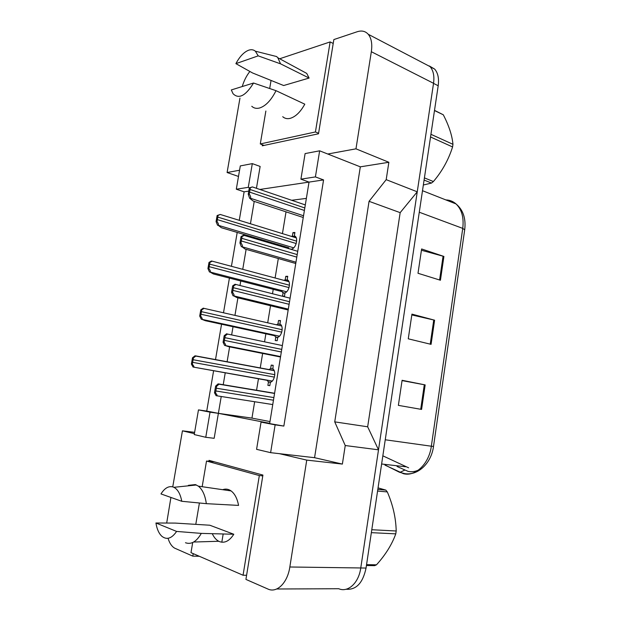 <?xml version="1.0" encoding="UTF-8"?>
<svg xmlns="http://www.w3.org/2000/svg" width="621" height="621" viewBox="0 0 621 621"><rect width="100%" height="100%" fill="white"/><g stroke="black" fill="none" stroke-linecap="round" stroke-linejoin="round"><path stroke-width="0.93" d="M193.224 553.637L192.797 556.137L174.625 548.133C171.722 546.418 169.533 543.142 168.05 538.306M423.724 63.288L430.043 66.594C433.349 70.445 434.521 76.018 433.543 83.299L417.25 191.811L386.192 179.655L388.862 162.283L360.32 166.839L314.568 457.693L279.396 453.672L306.743 460.107L289.836 566.989C287.539 582.917 276.834 593.373 267.907 589.034L245.924 579.401L262.916 475.065L209.013 460.363L208.858 461.271M205.761 437.293L210.038 412.158L198.464 409.899L194.241 434.56L205.761 437.293L214.16 438.31L218.382 413.345L269.693 423.32L309.025 182.1L259.873 189.459M172.747 486.872L182.434 430.834L194.396 433.652M166.692 523.029L170.922 497.444M221.231 396.501L218.382 413.345L206.739 411.079L213.593 370.853M254.23 201.398L250.442 223.762M248.416 235.77L248.268 236.64M246.118 249.339L242.741 269.335M240.762 281.002L240.001 285.513M237.921 297.832L234.948 315.383M233.038 326.708L231.641 334.929M229.623 346.867L227.084 361.903M225.221 372.91L223.195 384.896M239.264 220.315L244.123 191.819L248.757 191.128M215.487 359.745L221.55 324.216M223.498 312.782L229.413 278.084M231.423 266.308L237.199 232.433M262.435 144.763L262.264 145.803L318.503 133.779L333.85 39.573L357.199 31.741C361.725 30.289 365.404 31.135 368.245 34.279C371.405 38.192 372.437 44.006 371.335 51.714L355.973 148.83L327.756 154.016L360.32 166.839M242.244 86.544C243.96 80.753 246.498 75.731 249.867 71.469M239.559 170.232L227.1 172.522L239.954 98.141M256.442 188.295L260.137 166.444L252.312 163.626L240.304 165.916L236.306 189.211L244.123 191.819M283.851 426.076L261.053 422.109L256.582 449.34L270.616 452.662L275.134 424.857L283.851 426.076L323.572 179.919L309.025 182.1L300.913 179.159L315.406 176.907L319.644 150.818L327.756 154.016M386.192 179.655L369.06 201.32L334.735 421.869L367.663 426.79L378.507 449.821L360.754 568.06C358.736 582.987 348.001 592.799 338.74 588.731L276.702 588.995M334.735 421.869L345.237 445.529L378.507 449.821M369.06 201.32L400.165 212.654L367.663 426.79M417.25 191.811L400.165 212.654M238.495 176.457L227.1 172.522M194.614 432.348L182.434 430.834M199.341 556.284L192.797 556.137M314.568 457.693L342.381 464.081L306.743 460.107M342.381 464.081L345.237 445.529M388.862 162.283L355.973 148.83M315.406 176.907L323.572 179.919M270.616 452.662L279.396 453.672M198.464 409.899L206.739 411.079M254.657 401.74L251.955 418.112L269.98 421.574M251.955 418.112L210.038 412.158M286.025 211.839L282.431 233.62M280.498 245.311L280.358 246.157M278.317 258.522L275.103 277.991M273.224 289.347L272.503 293.741M270.515 305.726L267.698 322.804M265.873 333.834L264.554 341.829M262.636 353.442L260.222 368.074M258.452 378.787L256.527 390.446M306.37 198.394L291.645 200.273M276.477 324.799L277.975 323.89L278.526 320.498L280.482 320.576L279.924 323.983L280.413 324.286C283.82 326.506 281.81 336.341 277.75 337.288L277.191 340.712L275.235 340.564L275.794 337.156L274.063 335.022M284.061 280.382L285.218 279.706L285.769 276.345L287.733 276.298L287.181 279.675L287.857 280.071C291.07 282.299 288.99 291.691 285.023 292.84L284.472 296.225L282.508 296.209L283.067 292.833L281.15 290.38M291.575 236.438L292.39 235.964L292.933 232.634L294.913 232.479L294.362 235.817L295.216 236.298C298.235 238.511 296.101 247.507 292.227 248.85L292.103 249.634M290.255 248.967L292.157 249.308M268.823 369.681L270.647 368.532L271.214 365.101L273.162 365.311L272.883 368.936C276.485 371.141 274.552 381.473 270.391 382.202L269.832 385.657L267.892 385.385L268.451 381.938L266.921 380.106M319.644 150.818L305.105 153.581L300.913 179.159M275.134 424.857L261.053 422.109M236.306 189.211L248.276 187.348L249.572 187.79M248.276 187.348L252.312 163.626M223.18 533.975L221.813 542.203M271.214 365.101L273.131 365.466M270.647 368.532L272.906 368.959M268.451 381.938L270.383 382.28M278.526 320.498L280.428 320.933M277.975 323.89L280.669 324.504M275.794 337.156L277.703 337.568M285.769 276.345L287.647 276.85M285.218 279.706L288.315 280.537M283.067 292.833L284.946 293.322M292.933 232.634L294.789 233.217M292.39 235.964L295.837 237.028M418.515 470.043C415.045 471.688 411.576 472.131 408.106 471.386L397.06 466.487M371.335 51.714L433.543 83.299L360.77 567.967L289.836 566.989M421.426 250.247L443.906 256.442L421.62 248.959L418.003 273.279L440.429 280.242L443.906 256.442M402.051 380.595L425.16 384.911L402.098 380.293L398.372 405.366L421.581 409.425L425.16 384.911M411.808 314.925L434.599 320.195L411.933 314.125L408.261 338.818L431.075 344.352L434.599 320.195M429.321 65.958L434.661 69.094C437.984 72.944 439.156 78.494 438.193 85.752L366.056 568.052C362.874 582.995 356.221 590.059 346.114 589.236M382.839 455.822L408.626 467.823M215.611 386.122L218.118 383.856L219.034 384.205L216.636 386.278L215.611 386.122L214.486 392.744L216.108 395.693L272.751 404.566M214.486 392.744L215.51 392.914L216.636 386.278M215.51 392.914C217.164 394.894 217.536 395.849 216.605 395.779M271.284 381.053L272.145 381.17M193.061 367.065L191.392 364.092L192.331 364.201C193.969 366.165 194.365 367.135 193.519 367.12L267.014 380.3M192.331 364.201L193.418 357.898L195.832 356.081L274.203 370.683M191.392 364.092L192.487 357.797L195.01 355.802L195.832 356.081M192.487 357.797L193.418 357.898M377.824 489.387L385.851 490.116L378.049 487.873M385.851 490.116L387.31 491.925L377.576 491.056M371.785 529.729L396.198 530.994C395.895 517.937 392.93 504.92 387.31 491.925M396.198 530.994L395.779 533.858L371.35 532.655M366.569 564.636L376.489 564.823L374.626 565.661L366.437 565.514M376.489 564.823C385.54 554.77 391.967 544.454 395.779 533.858M434.506 110.367L443.293 114.784L434.483 110.546M430.927 134.299L452.957 144.32C452.135 135.463 448.913 125.613 443.293 114.784M452.957 144.32L452.577 146.944L430.532 136.977M424.407 177.885L433.388 181.549L431.494 183.063L424.089 180.059M433.388 181.549C442.144 171.272 448.541 159.737 452.577 146.944M423.343 185.004L431.494 183.063M224.631 345.47L223.071 342.256L224.096 342.334C225.726 344.438 226.075 345.501 225.136 345.517L228.575 346.658L280.506 357.005M224.096 342.334L225.213 335.782L227.55 334.075L282.369 345.571M223.071 342.256L224.181 335.713L226.618 333.772L227.55 334.075M224.181 335.713L225.213 335.782M233.061 295.821L231.555 292.344L232.588 292.351C234.187 294.564 234.513 295.728 233.566 295.829L236.88 297.575L288.167 310.003M232.588 292.351L233.69 285.87L235.949 284.488L290.1 298.189M231.555 292.344L232.65 285.877L235.025 284.255L235.949 284.488M232.65 285.877L233.69 285.87M241.39 246.739L239.939 243.005L240.979 242.927C242.547 245.264 242.858 246.521 241.903 246.708L245.093 249.052L295.751 263.498M240.979 242.927L242.066 236.523L244.232 235.444L297.738 251.311M239.939 243.005L241.026 236.609L243.331 235.305L244.232 235.444M241.026 236.609L242.066 236.523M249.626 198.215L248.229 194.233L249.277 194.078C250.814 196.515 251.101 197.874 250.139 198.138L249.626 198.215L253.213 201.064L303.258 217.497M249.277 194.078L250.356 187.744L252.413 186.921L305.307 204.922M248.229 194.233L249.3 187.907L252.413 186.921M249.3 187.907L250.356 187.744M160.986 493.928C164.658 488.09 168.671 485.762 173.026 486.957L173.896 487.314C177.769 489.34 180.393 493.998 181.774 501.287L160.986 493.928M188.404 485.327L195.382 484.582L198.347 486.15C202.493 489.464 205.155 495.294 206.327 503.662L238.565 505.409C237.261 498.531 234.769 493.703 231.082 490.916L198.347 486.15M155.933 522.991L176.605 531.429C171.73 538.531 166.832 540.154 161.895 536.303C158.906 533.532 156.911 529.092 155.933 522.991L175.192 523.084L209.813 525.226L233.799 534.254C229.483 540.945 224.74 543.406 219.586 541.644L218.747 541.264C216.116 539.866 213.958 537.336 212.266 533.687M233.799 534.254L201.313 533.392C196.523 541.675 191.245 544.788 185.477 542.738M201.313 533.392L176.605 531.429M262.784 475.888L259.33 475.562L206.521 461.038L202.167 486.709M214.439 461.838L206.521 461.038M246.599 575.263L243.059 575.24L259.33 475.562M192.704 542.521L190.989 552.667L243.059 575.24M199.411 502.994L195.786 524.357M181.774 501.287L206.327 503.662M222.66 489.69C225.602 488.626 228.412 489.03 231.082 490.916M235.895 63.645C239.644 56.62 243.851 52.164 248.509 50.262C251.187 49.315 253.477 49.626 255.378 51.201L258.204 55.867L235.895 63.645L252.568 72.968L283.657 85.527L309.111 78.052L306.735 73.402L277.828 57.753L280.552 63.839L309.111 78.052M251.769 106.276C253.865 108.225 256.457 108.807 259.539 108.015C265.687 106.044 271.183 100.268 276.019 90.682L304.795 104.173C300.432 112.091 295.518 116.826 290.069 118.386C287.181 119.061 284.736 118.495 282.726 116.701M253.539 83.028C245.675 95.844 238.844 99.407 233.054 93.717L231.315 89.936L253.539 83.028L276.019 90.682M333.213 43.462L330.131 41.925L279.691 58.762M318.589 133.259L315.429 131.97L330.131 41.925M264.127 145.407L260.284 143.948L315.429 131.97M271.051 80.435L269.685 88.516M265.866 111.027L260.284 143.948M258.204 55.867L280.552 63.839M270.275 54.951L276.64 56.55L277.828 57.753M301.659 70.654L306.735 73.402M278.565 336.582L279 336.613M201.328 319.287L199.706 316.073L200.653 316.112C202.267 318.177 202.64 319.248 201.786 319.303L205.349 320.708L274.366 335.674M200.653 316.112L201.732 309.879L204.076 308.381L281.631 325.971M199.706 316.073L200.785 309.848L203.253 308.148L204.076 308.381M200.785 309.848L201.732 309.879M209.494 272.029L207.934 268.582L208.889 268.544C210.465 270.717 210.83 271.874 209.968 272.014L213.407 273.97L281.639 291.505M208.889 268.544L209.952 262.38L212.219 261.169L288.982 281.701M207.934 268.582L208.998 262.427L211.404 261.014L212.219 261.169M208.998 262.427L209.952 262.38M217.583 225.283L216.069 221.612L217.032 221.503C218.584 223.777 218.926 225.027 218.049 225.237L221.386 227.728L288.85 247.795M217.032 221.503L218.087 215.409L220.253 214.462L296.256 237.874M216.069 221.612L217.125 215.518L220.253 214.462M217.125 215.518L218.087 215.409M384.927 465.098L403.479 473.707C415.433 476.858 429.088 463.771 431.339 446.212L433.512 446.445C431.308 463.274 417.972 475.818 404.76 473.637L399.955 472.379L404.613 470.167M399.66 472.356L385.253 465.129M422.497 190.701L456.008 203.921C463.173 209.898 466.068 218.538 464.694 229.84L462.746 228.388C464.027 217.629 461.783 209.471 456.008 203.921C453.089 201.351 449.713 200.016 445.87 199.923M385.237 439.784L431.339 446.212L462.746 228.388L419.276 212.227M438.193 85.752L433.528 83.385M366.056 568.052L360.77 567.967M405.56 466.767L381.62 463.996M433.753 319.986L430.229 344.143M424.298 384.741L420.72 409.278M443.076 256.186L439.598 279.978M216.077 391.005L273.457 400.211M216.543 388.257L273.892 397.587M218.615 383.933L274.591 393.264M193.519 367.12L272.262 381.053M192.867 362.385L274.404 377.118M193.317 359.769L274.808 374.673M195.638 355.88L274.125 370.52M225.136 345.517L280.576 356.586M224.662 340.44L281.321 351.991M225.12 337.715L281.748 349.398M233.566 295.829L288.315 309.134M233.147 290.449L289.099 304.298M233.605 287.764L289.518 301.728M241.903 246.708L295.969 262.194M241.538 241.041L296.791 257.125M241.996 238.379L297.211 254.587M250.139 198.138L303.537 215.759M249.836 192.192L304.399 210.465M250.286 189.56L304.81 207.957M201.786 319.303L279.481 336.194M201.188 314.296L281.74 332.134M201.639 311.703L282.159 329.712M209.968 272.014L286.63 291.792M209.417 266.735L289.013 287.601M209.859 264.173L289.44 285.218M218.049 225.237L293.725 247.833M217.56 219.694L296.201 243.533M217.994 217.164L296.644 241.173M368.245 34.279L430.043 66.594M268.233 381.799L270.445 382.187M275.375 336.9L277.727 337.405M282.454 292.468L284.985 293.12M464.694 229.84L433.512 446.445M434.661 69.094L430.19 66.757M219.034 384.205L274.567 393.45M218.747 541.264L193.659 542.032M173.896 487.314L196.415 484.985M255.378 51.201L276.64 56.55"/></g></svg>
